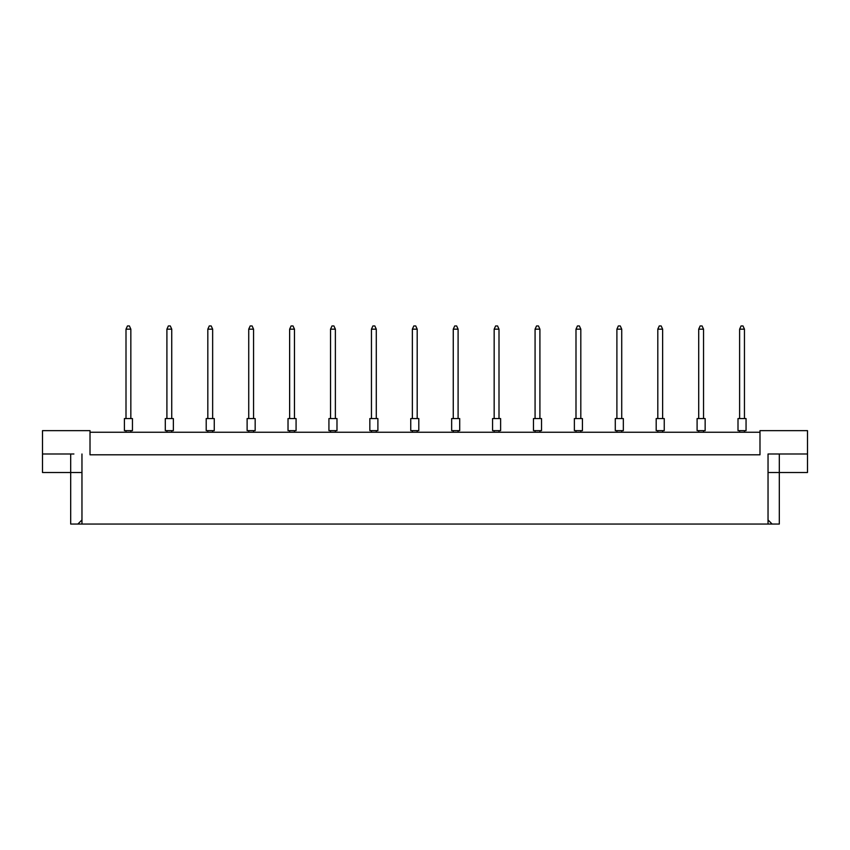 <?xml version="1.0" encoding="UTF-8"?>
<svg xmlns="http://www.w3.org/2000/svg" width="850" height="850" viewBox="0 0 850 850"><rect width="100%" height="100%" fill="white"/><g stroke="black" fill="none" stroke-linecap="round" stroke-linejoin="round"><path stroke-width="1.27" d="M759.985 432.246L90.015 432.246M768.039 519.956L772.129 524.046L768.039 524.046L768.039 453.985L807.5 453.985L807.5 430.642L759.985 430.642L759.985 454.793L90.015 454.793L90.015 430.642L42.5 430.642L42.5 453.985L73.907 453.985M768.039 524.046L81.961 524.046L81.961 453.985M42.5 453.985L42.5 472.515L81.961 472.515M768.039 472.515L779.312 472.515L779.312 524.046L772.129 524.046M81.961 524.046L77.871 524.046L81.961 519.956M70.688 453.985L70.688 524.046L77.871 524.046M779.312 453.985L779.312 472.515L807.5 472.515L807.5 453.985M776.093 453.985L768.039 453.985M738.002 418.561L746.056 418.561L746.056 430.642L738.002 430.642L738.002 418.561M744.451 418.561L744.451 329.173L739.617 329.173L739.617 418.561M739.617 329.173L741.062 325.954L742.996 325.954L744.451 329.173M739.617 430.642L739.617 432.246M744.451 432.246L744.451 430.642M697.096 418.561L705.149 418.561L705.149 430.642L697.096 430.642L697.096 418.561M703.545 418.561L703.545 329.173L698.711 329.173L698.711 418.561M698.711 329.173L700.156 325.954L702.089 325.954L703.545 329.173M698.711 430.642L698.711 432.246M703.545 432.246L703.545 430.642M656.189 418.561L664.243 418.561L664.243 430.642L656.189 430.642L656.189 418.561M662.628 418.561L662.628 329.173L657.804 329.173L657.804 418.561M657.804 329.173L659.249 325.954L661.183 325.954L662.628 329.173M657.804 430.642L657.804 432.246M662.628 432.246L662.628 430.642M615.283 418.561L623.337 418.561L623.337 430.642L615.283 430.642L615.283 418.561M621.722 418.561L621.722 329.173L616.898 329.173L616.898 418.561M616.898 329.173L618.343 325.954L620.277 325.954L621.722 329.173M616.898 430.642L616.898 432.246M621.722 432.246L621.722 430.642M574.377 418.561L582.431 418.561L582.431 430.642L574.377 430.642L574.377 418.561M580.816 418.561L580.816 329.173L575.992 329.173L575.992 418.561M575.992 329.173L577.437 325.954L579.371 325.954L580.816 329.173M575.992 430.642L575.992 432.246M580.816 432.246L580.816 430.642M533.471 418.561L541.524 418.561L541.524 430.642L533.471 430.642L533.471 418.561M539.909 418.561L539.909 329.173L535.075 329.173L535.075 418.561M535.075 329.173L536.531 325.954L538.464 325.954L539.909 329.173M535.075 430.642L535.075 432.246M539.909 432.246L539.909 430.642M492.564 418.561L500.618 418.561L500.618 430.642L492.564 430.642L492.564 418.561M499.003 418.561L499.003 329.173L494.169 329.173L494.169 418.561M494.169 329.173L495.624 325.954L497.558 325.954L499.003 329.173M494.169 430.642L494.169 432.246M499.003 432.246L499.003 430.642M451.658 418.561L459.712 418.561L459.712 430.642L451.658 430.642L451.658 418.561M458.097 418.561L458.097 329.173L453.263 329.173L453.263 418.561M453.263 329.173L454.718 325.954L456.652 325.954L458.097 329.173M453.263 430.642L453.263 432.246M458.097 432.246L458.097 430.642M410.752 418.561L418.795 418.561L418.795 430.642L410.752 430.642L410.752 418.561M417.191 418.561L417.191 329.173L412.356 329.173L412.356 418.561M412.356 329.173L413.812 325.954L415.735 325.954L417.191 329.173M412.356 430.642L412.356 432.246M417.191 432.246L417.191 430.642M369.835 418.561L377.889 418.561L377.889 430.642L369.835 430.642L369.835 418.561M376.284 418.561L376.284 329.173L371.45 329.173L371.45 418.561M371.45 329.173L372.895 325.954L374.829 325.954L376.284 329.173M371.45 430.642L371.45 432.246M376.284 432.246L376.284 430.642M328.929 418.561L336.983 418.561L336.983 430.642L328.929 430.642L328.929 418.561M335.378 418.561L335.378 329.173L330.544 329.173L330.544 418.561M330.544 329.173L331.989 325.954L333.922 325.954L335.378 329.173M330.544 430.642L330.544 432.246M335.378 432.246L335.378 430.642M288.022 418.561L296.076 418.561L296.076 430.642L288.022 430.642L288.022 418.561M294.472 418.561L294.472 329.173L289.638 329.173L289.638 418.561M289.638 329.173L291.082 325.954L293.016 325.954L294.472 329.173M289.638 430.642L289.638 432.246M294.472 432.246L294.472 430.642M247.116 418.561L255.17 418.561L255.17 430.642L247.116 430.642L247.116 418.561M253.555 418.561L253.555 329.173L248.731 329.173L248.731 418.561M248.731 329.173L250.176 325.954L252.11 325.954L253.555 329.173M248.731 430.642L248.731 432.246M253.555 432.246L253.555 430.642M206.21 418.561L214.264 418.561L214.264 430.642L206.21 430.642L206.21 418.561M212.649 418.561L212.649 329.173L207.825 329.173L207.825 418.561M207.825 329.173L209.27 325.954L211.204 325.954L212.649 329.173M207.825 430.642L207.825 432.246M212.649 432.246L212.649 430.642M165.304 418.561L173.357 418.561L173.357 430.642L165.304 430.642L165.304 418.561M171.742 418.561L171.742 329.173L166.908 329.173L166.908 418.561M166.908 329.173L168.364 325.954L170.298 325.954L171.742 329.173M166.908 430.642L166.908 432.246M171.742 432.246L171.742 430.642M124.397 418.561L132.451 418.561L132.451 430.642L124.397 430.642L124.397 418.561M130.836 418.561L130.836 329.173L126.002 329.173L126.002 418.561M126.002 329.173L127.457 325.954L129.391 325.954L130.836 329.173M126.002 430.642L126.002 432.246M130.836 432.246L130.836 430.642"/></g></svg>
